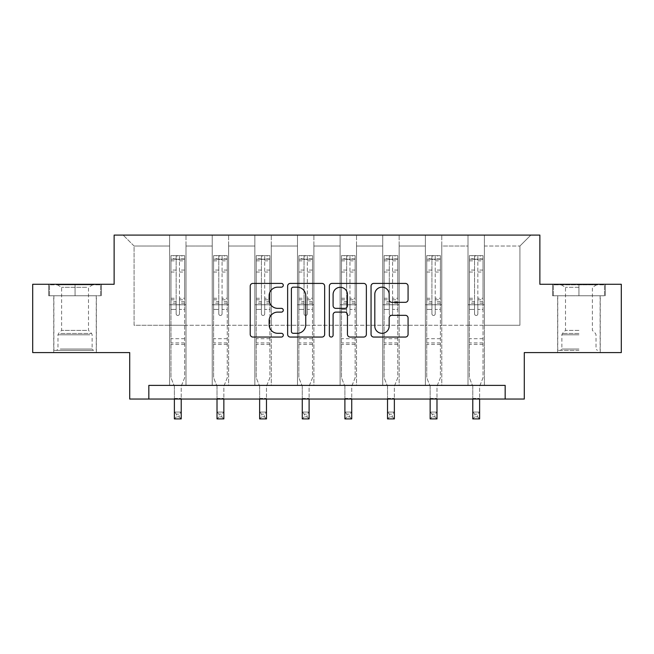 <?xml version="1.0" encoding="UTF-8"?>
<svg xmlns="http://www.w3.org/2000/svg" width="654" height="654" viewBox="0 0 654 654"><rect width="100%" height="100%" fill="white"/><g stroke="black" fill="none" stroke-linecap="round" stroke-linejoin="round"><path stroke-width="0.49" stroke-dasharray="3.27 2.45" d="M283.28 285.291A1.88 1.88 0 0 0 281.4 283.411L252.902 283.411A2.681 2.681 0 0 0 250.22 286.092L250.22 334.374A2.681 2.681 0 0 0 252.902 337.055L281.4 337.055A1.88 1.88 0 0 0 283.28 335.183A1.88 1.88 0 0 0 281.4 333.303L277.713 333.303A8.584 8.584 0 0 1 269.129 324.719L269.129 320.697A8.584 8.584 0 0 1 277.713 312.113L281.4 312.113A1.88 1.88 0 0 0 283.28 310.233A1.88 1.88 0 0 0 281.4 308.361L277.713 308.361A8.584 8.584 0 0 1 269.129 299.777L269.129 295.755A8.584 8.584 0 0 1 277.713 287.171L281.4 287.171A1.88 1.88 0 0 0 283.28 285.291M578.945 295.755L552.573 295.755L605.318 295.755L578.945 295.755L578.945 284.277L605.318 284.277L552.573 284.277L578.945 284.277L578.945 295.755L600.119 295.755L553.398 295.755L604.492 295.755L557.764 295.755L578.945 295.755L578.945 284.825L553.398 284.825L604.492 284.825L578.945 284.825L596.71 284.825L578.945 284.825L578.945 295.755M578.945 352.588L557.633 352.588L578.945 352.588M75.055 295.755L48.682 295.755L75.055 295.755L75.055 284.277L101.427 284.277L48.682 284.277L75.055 284.277L75.055 295.755L100.602 295.755L49.508 295.755L75.055 295.755L75.055 284.825L100.602 284.825L49.508 284.825L75.055 284.825L75.055 295.755M75.055 352.588L53.742 352.588L75.055 352.588M621.3 284.277L621.3 352.588L524.295 352.588L524.295 399.046L129.705 399.046L129.705 352.588L32.7 352.588L32.7 284.277L114.131 284.277L114.131 235.088L539.869 235.088L539.869 284.277L621.3 284.277M468.002 235.088L530.852 235.088L484.393 235.088L484.393 325.267L519.922 325.267L484.393 325.267L484.393 246.018L519.922 246.018L484.393 246.018L484.393 235.088L484.393 385.386L468.002 385.386L484.393 385.386L468.002 385.386L484.393 385.386L484.393 235.088L441.769 235.088L468.002 235.088L468.002 325.267L441.769 325.267L468.002 325.267L468.002 246.018L441.769 246.018L441.769 325.267L441.769 246.018L468.002 246.018L468.002 235.088L468.002 385.386L468.002 304.772L468.002 325.267L484.393 325.267L468.002 325.267L468.002 304.772L484.393 304.772L468.002 304.772L468.002 385.386L468.002 235.088M425.37 235.088L441.769 235.088L441.769 385.386L425.37 385.386L441.769 385.386L425.37 385.386L441.769 385.386L441.769 235.088L399.144 235.088L425.37 235.088L425.37 325.267L399.144 325.267L425.37 325.267L425.37 246.018L399.144 246.018L399.144 325.267L399.144 246.018L425.37 246.018L425.37 235.088L425.37 385.386L425.37 304.772L425.37 325.267L441.769 325.267L425.37 325.267L425.37 304.772L441.769 304.772L425.37 304.772L425.37 385.386L425.37 235.088M382.745 235.088L399.144 235.088L399.144 385.386L382.745 385.386L399.144 385.386L382.745 385.386L399.144 385.386L399.144 235.088L356.512 235.088L382.745 235.088L382.745 325.267L356.512 325.267L382.745 325.267L382.745 246.018L356.512 246.018L356.512 325.267L356.512 246.018L382.745 246.018L382.745 235.088L382.745 385.386L382.745 304.772L382.745 325.267L399.144 325.267L382.745 325.267L382.745 304.772L399.144 304.772L382.745 304.772L382.745 385.386L382.745 235.088M340.113 235.088L356.512 235.088L356.512 385.386L340.113 385.386L356.512 385.386L340.113 385.386L356.512 385.386L356.512 235.088L313.887 235.088L340.113 235.088L340.113 325.267L313.887 325.267L340.113 325.267L340.113 246.018L313.887 246.018L313.887 325.267L313.887 246.018L340.113 246.018L340.113 235.088L340.113 385.386L340.113 304.772L340.113 325.267L356.512 325.267L340.113 325.267L340.113 304.772L356.512 304.772L340.113 304.772L340.113 385.386L340.113 235.088M297.488 235.088L313.887 235.088L313.887 385.386L297.488 385.386L313.887 385.386L297.488 385.386L313.887 385.386L313.887 235.088L271.255 235.088L297.488 235.088L297.488 325.267L271.255 325.267L297.488 325.267L297.488 246.018L271.255 246.018L271.255 325.267L271.255 246.018L297.488 246.018L297.488 235.088L297.488 385.386L297.488 304.772L297.488 325.267L313.887 325.267L297.488 325.267L297.488 304.772L313.887 304.772L297.488 304.772L297.488 385.386L297.488 235.088M254.856 235.088L271.255 235.088L271.255 385.386L254.856 385.386L271.255 385.386L254.856 385.386L271.255 385.386L271.255 235.088L228.63 235.088L254.856 235.088L254.856 325.267L228.63 325.267L254.856 325.267L254.856 246.018L228.63 246.018L228.63 325.267L228.63 246.018L254.856 246.018L254.856 235.088L254.856 385.386L254.856 304.772L254.856 325.267L271.255 325.267L254.856 325.267L254.856 304.772L271.255 304.772L254.856 304.772L254.856 385.386L254.856 235.088M212.231 235.088L228.63 235.088L228.63 385.386L212.231 385.386L228.63 385.386L212.231 385.386L228.63 385.386L228.63 235.088L185.998 235.088L212.231 235.088L212.231 325.267L185.998 325.267L212.231 325.267L212.231 246.018L185.998 246.018L185.998 325.267L185.998 246.018L212.231 246.018L212.231 235.088L212.231 385.386L212.231 304.772L212.231 325.267L228.63 325.267L212.231 325.267L212.231 304.772L228.63 304.772L212.231 304.772L212.231 385.386L212.231 235.088M169.607 235.088L185.998 235.088L185.998 385.386L169.607 385.386L185.998 385.386L169.607 385.386L185.998 385.386L185.998 235.088L123.148 235.088L169.607 235.088L169.607 325.267L134.078 325.267L134.078 246.018L169.607 246.018L134.078 246.018L123.148 235.088L134.078 246.018L134.078 325.267L169.607 325.267L169.607 235.088L169.607 385.386L169.607 235.088M148.834 399.046L148.834 385.386L148.834 399.046L148.834 385.386L505.166 385.386L148.834 385.386L505.166 385.386L505.166 399.046M519.922 325.267L519.922 246.018L530.852 235.088L519.922 246.018L519.922 325.267M169.607 325.267L185.998 325.267L185.998 304.772L185.998 385.386L185.998 304.772L185.998 325.267L169.607 325.267L169.607 304.772L185.998 304.772L169.607 304.772L169.607 385.386L169.607 325.267M169.607 304.772L185.998 304.772L169.607 304.772M212.231 304.772L228.63 304.772L212.231 304.772M254.856 304.772L271.255 304.772L254.856 304.772M297.488 304.772L313.887 304.772L297.488 304.772M340.113 304.772L356.512 304.772L340.113 304.772M382.745 304.772L399.144 304.772L382.745 304.772M425.37 304.772L441.769 304.772L425.37 304.772M468.002 304.772L484.393 304.772L468.002 304.772M48.682 295.755L48.682 284.277L48.682 295.755M101.427 295.755L101.427 284.277L101.427 295.755M605.318 295.755L605.318 284.277L605.318 295.755M552.573 295.755L552.573 284.277L552.573 295.755M324.654 334.374L324.654 286.092A2.681 2.681 0 0 0 321.972 283.411L290.319 283.411A2.681 2.681 0 0 0 287.637 286.092L287.637 334.374A2.681 2.681 0 0 0 290.319 337.055L321.972 337.055A2.681 2.681 0 0 0 324.654 334.374M293.27 287.171A1.88 1.88 0 0 0 291.39 289.043L291.39 331.423A1.88 1.88 0 0 0 293.27 333.303L297.161 333.303A8.584 8.584 0 0 0 305.745 324.719L305.745 295.755A8.584 8.584 0 0 0 297.161 287.171L293.27 287.171M332.028 283.411L363.681 283.411A2.681 2.681 0 0 1 366.363 286.092L366.363 334.374A2.681 2.681 0 0 1 363.681 337.055L350.135 337.055A2.681 2.681 0 0 1 347.454 334.374L347.454 314.795A2.681 2.681 0 0 0 344.772 312.113L335.788 312.113A2.681 2.681 0 0 0 333.099 314.795L333.099 335.183A1.88 1.88 0 0 1 331.226 337.055A1.88 1.88 0 0 1 329.346 335.183L329.346 286.092A2.681 2.681 0 0 1 332.028 283.411M347.454 294.48A7.178 7.178 0 0 0 340.276 287.302A7.178 7.178 0 0 0 333.099 294.48L333.099 305.68A2.681 2.681 0 0 0 335.788 308.361L344.772 308.361A2.681 2.681 0 0 0 347.454 305.68L347.454 294.48M391.844 302.32L405.39 302.32A2.681 2.681 0 0 0 408.071 299.638L408.071 286.092A2.681 2.681 0 0 0 405.39 283.411L373.736 283.411A2.681 2.681 0 0 0 371.055 286.092L371.055 334.374A2.681 2.681 0 0 0 373.736 337.055L405.39 337.055A2.681 2.681 0 0 0 408.071 334.374L408.071 318.016A2.681 2.681 0 0 0 405.39 315.334L391.844 315.334A2.681 2.681 0 0 0 389.163 318.016L389.163 326.125A7.178 7.178 0 0 1 381.985 333.303A7.178 7.178 0 0 1 374.807 326.125L374.807 294.341A7.178 7.178 0 0 1 381.985 287.171A7.178 7.178 0 0 1 389.163 294.341L389.163 299.638A2.681 2.681 0 0 0 391.844 302.32M176.163 313.846A1.643 1.643 0 0 0 177.798 315.481A1.643 1.643 0 0 1 176.163 313.846L176.163 309.416L176.163 313.846M184.567 255.64L181.902 255.64L181.902 259.188L184.632 259.197L184.632 255.64L170.972 255.64L170.972 377.783L170.972 309.416L176.163 309.416L176.163 301.674L170.972 301.674M170.972 255.64L170.972 309.416L176.163 309.416L176.163 259.908C177.25 258.959 178.346 258.959 179.441 259.908L179.441 298.257L184.632 298.257L184.632 377.783L181.215 386.236L181.215 398.417L181.215 386.236L184.632 377.783L184.632 309.416L179.441 309.416L179.441 313.846A1.643 1.643 0 0 1 177.798 315.481A1.643 1.643 0 0 0 179.441 313.846L179.441 298.257M184.632 259.197L184.632 298.257M184.632 255.64L184.632 309.416L179.441 309.416L179.441 255.976L176.163 255.976L176.163 301.674M181.902 255.64L171.037 255.64M181.902 259.188L173.702 259.188L173.702 255.64M170.972 259.197L184.567 259.188M171.037 259.188L173.702 259.188M174.381 386.236L174.381 398.417L174.381 386.236L170.972 377.783L174.381 386.236M184.632 344.445L170.972 344.445M174.381 399.046L174.381 412.077L181.215 412.077L174.381 412.077L174.381 418.912L181.215 418.912L181.215 412.077L179.163 414.129L179.163 416.86L176.433 416.86L176.433 414.129L179.163 414.129M181.215 399.046L181.215 412.077M181.215 418.912L179.163 416.86M176.433 416.86L174.381 418.912M176.433 414.129L174.381 412.077M176.163 259.908L176.163 255.976M179.441 259.908L179.441 255.976M91.029 350.405L56.612 350.405L91.029 350.405M60.266 349.04L92.132 349.04L60.266 349.04M90.44 284.825L57.29 284.825L90.44 284.825M86.704 287.31L61.607 287.31L86.704 287.31M86.704 330.376L61.607 330.376L86.704 330.376M93.399 350.405L53.881 350.405L93.399 350.405M93.399 295.755L53.881 295.755L93.399 295.755M49.508 295.755L49.508 284.825L49.508 295.755M100.602 295.755L100.602 284.825L100.602 295.755M578.945 350.405L557.764 350.405L578.945 350.405M578.945 349.04L561.868 349.04L578.945 349.04M578.945 287.31L565.497 287.31L578.945 287.31M578.945 330.376L565.497 330.376L578.945 330.376M604.492 295.755L604.492 284.825L604.492 295.755M553.398 295.755L553.398 284.825L553.398 295.755M218.788 313.846A1.643 1.643 0 0 0 220.431 315.481A1.643 1.643 0 0 1 218.788 313.846L218.788 309.416L218.788 313.846M227.191 255.64L224.526 255.64L224.526 259.188L227.257 259.197L227.257 255.64L213.596 255.64L213.596 377.783L213.596 309.416L218.788 309.416L218.788 301.674L213.596 301.674M213.596 255.64L213.596 309.416L218.788 309.416L218.788 259.908C219.883 258.959 220.97 258.959 222.066 259.908L222.066 298.257L227.257 298.257L227.257 377.783L223.848 386.236L223.848 398.417L223.848 386.236L227.257 377.783L227.257 309.416L222.066 309.416L222.066 313.846A1.643 1.643 0 0 1 220.431 315.481A1.643 1.643 0 0 0 222.066 313.846L222.066 298.257M227.257 259.197L227.257 298.257M227.257 255.64L227.257 309.416L222.066 309.416L222.066 255.976L218.788 255.976L218.788 301.674M224.526 255.64L213.662 255.64M224.526 259.188L216.327 259.188L216.327 255.64M213.596 259.197L227.191 259.188M213.662 259.188L216.327 259.188M217.014 386.236L217.014 398.417L217.014 386.236L213.596 377.783L217.014 386.236M227.257 344.445L213.596 344.445M217.014 399.046L217.014 412.077L223.848 412.077L217.014 412.077L217.014 418.912L223.848 418.912L223.848 412.077L221.796 414.129L221.796 416.86L219.065 416.86L219.065 414.129L221.796 414.129M223.848 399.046L223.848 412.077M223.848 418.912L221.796 416.86M219.065 416.86L217.014 418.912M219.065 414.129L217.014 412.077M218.788 259.908L218.788 255.976M222.066 259.908L222.066 255.976M261.42 313.846A1.643 1.643 0 0 0 263.055 315.481A1.643 1.643 0 0 1 261.42 313.846L261.42 309.416L261.42 313.846M269.824 255.64L267.159 255.64L267.159 259.188L269.889 259.197L269.889 255.64L256.229 255.64L256.229 377.783L256.229 309.416L261.42 309.416L261.42 301.674L256.229 301.674M256.229 255.64L256.229 309.416L261.42 309.416L261.42 259.908C262.507 258.959 263.603 258.959 264.698 259.908L264.698 298.257L269.889 298.257L269.889 377.783L266.472 386.236L266.472 398.417L266.472 386.236L269.889 377.783L269.889 309.416L264.698 309.416L264.698 313.846A1.643 1.643 0 0 1 263.055 315.481A1.643 1.643 0 0 0 264.698 313.846L264.698 298.257M269.889 259.197L269.889 298.257M269.889 255.64L269.889 309.416L264.698 309.416L264.698 255.976L261.42 255.976L261.42 301.674M267.159 255.64L256.294 255.64M267.159 259.188L258.959 259.188L258.959 255.64M256.229 259.197L269.824 259.188M256.294 259.188L258.959 259.188M259.638 386.236L259.638 398.417L259.638 386.236L256.229 377.783L259.638 386.236M269.889 344.445L256.229 344.445M259.638 399.046L259.638 412.077L266.472 412.077L259.638 412.077L259.638 418.912L266.472 418.912L266.472 412.077L264.42 414.129L264.42 416.86L261.69 416.86L261.69 414.129L264.42 414.129M266.472 399.046L266.472 412.077M266.472 418.912L264.42 416.86M261.69 416.86L259.638 418.912M261.69 414.129L259.638 412.077M261.42 259.908L261.42 255.976M264.698 259.908L264.698 255.976M304.045 313.846A1.643 1.643 0 0 0 305.688 315.481A1.643 1.643 0 0 1 304.045 313.846L304.045 309.416L304.045 313.846M312.448 255.64L309.783 255.64L309.783 259.188L312.514 259.197L312.514 255.64L298.853 255.64L298.853 377.783L298.853 309.416L304.045 309.416L304.045 301.674L298.853 301.674M298.853 255.64L298.853 309.416L304.045 309.416L304.045 259.908C305.14 258.959 306.227 258.959 307.323 259.908L307.323 298.257L312.514 298.257L312.514 377.783L309.105 386.236L309.105 398.417L309.105 386.236L312.514 377.783L312.514 309.416L307.323 309.416L307.323 313.846A1.643 1.643 0 0 1 305.688 315.481A1.643 1.643 0 0 0 307.323 313.846L307.323 298.257M312.514 259.197L312.514 298.257M312.514 255.64L312.514 309.416L307.323 309.416L307.323 255.976L304.045 255.976L304.045 301.674M309.783 255.64L298.919 255.64M309.783 259.188L301.584 259.188L301.584 255.64M298.853 259.197L312.448 259.188M298.919 259.188L301.584 259.188M302.271 386.236L302.271 398.417L302.271 386.236L298.853 377.783L302.271 386.236M312.514 344.445L298.853 344.445M302.271 399.046L302.271 412.077L309.105 412.077L302.271 412.077L302.271 418.912L309.105 418.912L309.105 412.077L307.053 414.129L307.053 416.86L304.323 416.86L304.323 414.129L307.053 414.129M309.105 399.046L309.105 412.077M309.105 418.912L307.053 416.86M304.323 416.86L302.271 418.912M304.323 414.129L302.271 412.077M304.045 259.908L304.045 255.976M307.323 259.908L307.323 255.976M346.677 313.846A1.643 1.643 0 0 0 348.312 315.481A1.643 1.643 0 0 1 346.677 313.846L346.677 309.416L346.677 313.846M355.081 255.64L352.416 255.64L352.416 259.188L355.147 259.197L355.147 255.64L341.486 255.64L341.486 377.783L341.486 309.416L346.677 309.416L346.677 301.674L341.486 301.674M341.486 255.64L341.486 309.416L346.677 309.416L346.677 259.908C347.764 258.959 348.86 258.959 349.955 259.908L349.955 298.257L355.147 298.257L355.147 377.783L351.729 386.236L351.729 398.417L351.729 386.236L355.147 377.783L355.147 309.416L349.955 309.416L349.955 313.846A1.643 1.643 0 0 1 348.312 315.481A1.643 1.643 0 0 0 349.955 313.846L349.955 298.257M355.147 259.197L355.147 298.257M355.147 255.64L355.147 309.416L349.955 309.416L349.955 255.976L346.677 255.976L346.677 301.674M352.416 255.64L341.552 255.64M352.416 259.188L344.217 259.188L344.217 255.64M341.486 259.197L355.081 259.188M341.552 259.188L344.217 259.188M344.895 386.236L344.895 398.417L344.895 386.236L341.486 377.783L344.895 386.236M355.147 344.445L341.486 344.445M344.895 399.046L344.895 412.077L351.729 412.077L344.895 412.077L344.895 418.912L351.729 418.912L351.729 412.077L349.677 414.129L349.677 416.86L346.947 416.86L346.947 414.129L349.677 414.129M351.729 399.046L351.729 412.077M351.729 418.912L349.677 416.86M346.947 416.86L344.895 418.912M346.947 414.129L344.895 412.077M346.677 259.908L346.677 255.976M349.955 259.908L349.955 255.976M389.302 313.846A1.643 1.643 0 0 0 390.945 315.481A1.643 1.643 0 0 1 389.302 313.846L389.302 309.416L389.302 313.846M397.706 255.64L395.041 255.64L395.041 259.188L397.771 259.197L397.771 255.64L384.111 255.64L384.111 377.783L384.111 309.416L389.302 309.416L389.302 301.674L384.111 301.674M384.111 255.64L384.111 309.416L389.302 309.416L389.302 259.908C390.397 258.959 391.484 258.959 392.58 259.908L392.58 298.257L397.771 298.257L397.771 377.783L394.362 386.236L394.362 398.417L394.362 386.236L397.771 377.783L397.771 309.416L392.58 309.416L392.58 313.846A1.643 1.643 0 0 1 390.945 315.481A1.643 1.643 0 0 0 392.58 313.846L392.58 298.257M397.771 259.197L397.771 298.257M397.771 255.64L397.771 309.416L392.58 309.416L392.58 255.976L389.302 255.976L389.302 301.674M395.041 255.64L384.176 255.64M395.041 259.188L386.841 259.188L386.841 255.64M384.111 259.197L397.706 259.188M384.176 259.188L386.841 259.188M387.528 386.236L387.528 398.417L387.528 386.236L384.111 377.783L387.528 386.236M397.771 344.445L384.111 344.445M387.528 399.046L387.528 412.077L394.362 412.077L387.528 412.077L387.528 418.912L394.362 418.912L394.362 412.077L392.31 414.129L392.31 416.86L389.58 416.86L389.58 414.129L392.31 414.129M394.362 399.046L394.362 412.077M394.362 418.912L392.31 416.86M389.58 416.86L387.528 418.912M389.58 414.129L387.528 412.077M389.302 259.908L389.302 255.976M392.58 259.908L392.58 255.976M431.934 313.846A1.643 1.643 0 0 0 433.569 315.481A1.643 1.643 0 0 1 431.934 313.846L431.934 309.416L431.934 313.846M440.338 255.64L437.673 255.64L437.673 259.188L440.404 259.197L440.404 255.64L426.743 255.64L426.743 377.783L426.743 309.416L431.934 309.416L431.934 301.674L426.743 301.674M426.743 255.64L426.743 309.416L431.934 309.416L431.934 259.908C433.022 258.959 434.117 258.959 435.212 259.908L435.212 298.257L440.404 298.257L440.404 377.783L436.986 386.236L436.986 398.417L436.986 386.236L440.404 377.783L440.404 309.416L435.212 309.416L435.212 313.846A1.643 1.643 0 0 1 433.569 315.481A1.643 1.643 0 0 0 435.212 313.846L435.212 298.257M440.404 259.197L440.404 298.257M440.404 255.64L440.404 309.416L435.212 309.416L435.212 255.976L431.934 255.976L431.934 301.674M437.673 255.64L426.809 255.64M437.673 259.188L429.474 259.188L429.474 255.64M426.743 259.197L440.338 259.188M426.809 259.188L429.474 259.188M430.152 386.236L430.152 398.417L430.152 386.236L426.743 377.783L430.152 386.236M440.404 344.445L426.743 344.445M430.152 399.046L430.152 412.077L436.986 412.077L430.152 412.077L430.152 418.912L436.986 418.912L436.986 412.077L434.935 414.129L434.935 416.86L432.204 416.86L432.204 414.129L434.935 414.129M436.986 399.046L436.986 412.077M436.986 418.912L434.935 416.86M432.204 416.86L430.152 418.912M432.204 414.129L430.152 412.077M431.934 259.908L431.934 255.976M435.212 259.908L435.212 255.976M474.559 313.846A1.643 1.643 0 0 0 476.202 315.481A1.643 1.643 0 0 1 474.559 313.846L474.559 309.416L474.559 313.846M482.963 255.64L480.298 255.64L480.298 259.188L483.028 259.197L483.028 255.64L469.368 255.64L469.368 377.783L469.368 309.416L474.559 309.416L474.559 301.674L469.368 301.674M469.368 255.64L469.368 309.416L474.559 309.416L474.559 259.908C475.654 258.959 476.741 258.959 477.837 259.908L477.837 298.257L483.028 298.257L483.028 377.783L479.619 386.236L479.619 398.417L479.619 386.236L483.028 377.783L483.028 309.416L477.837 309.416L477.837 313.846A1.643 1.643 0 0 1 476.202 315.481A1.643 1.643 0 0 0 477.837 313.846L477.837 298.257M483.028 259.197L483.028 298.257M483.028 255.64L483.028 309.416L477.837 309.416L477.837 255.976L474.559 255.976L474.559 301.674M480.298 255.64L469.433 255.64M480.298 259.188L472.098 259.188L472.098 255.64M469.368 259.197L482.963 259.188M469.433 259.188L472.098 259.188M472.785 386.236L472.785 398.417L472.785 386.236L469.368 377.783L472.785 386.236M483.028 344.445L469.368 344.445M472.785 399.046L472.785 412.077L479.619 412.077L472.785 412.077L472.785 418.912L479.619 418.912L479.619 412.077L477.567 414.129L477.567 416.86L474.837 416.86L474.837 414.129L477.567 414.129M479.619 399.046L479.619 412.077M479.619 418.912L477.567 416.86M474.837 416.86L472.785 418.912M474.837 414.129L472.785 412.077M474.559 259.908L474.559 255.976M477.837 259.908L477.837 255.976M176.163 270.069L170.972 270.069M170.972 272.023L176.163 272.023M170.972 298.257L176.163 298.257M184.632 338.707L170.972 338.707M174.381 398.417L181.215 398.417L174.381 398.417M176.163 303.227L170.972 303.227M184.632 303.227L179.441 303.227M170.972 299.802L176.163 299.802M179.441 299.802L184.632 299.802M184.632 301.674L179.441 301.674M184.632 270.069L179.441 270.069M179.441 272.023L184.632 272.023M176.163 258.91L170.972 258.91M170.972 260.856L176.163 260.856M184.632 258.91L179.441 258.91M179.441 260.856L184.632 260.856M184.632 342.909L170.972 342.909M89.843 334.799L57.977 334.799L89.843 334.799M60.748 333.45L91.576 333.45L60.748 333.45M578.945 334.799L561.868 334.799L578.945 334.799M578.945 333.45L562.424 333.45L578.945 333.45M218.788 270.069L213.596 270.069M213.596 272.023L218.788 272.023M213.596 298.257L218.788 298.257M227.257 338.707L213.596 338.707M217.014 398.417L223.848 398.417L217.014 398.417M218.788 303.227L213.596 303.227M227.257 303.227L222.066 303.227M213.596 299.802L218.788 299.802M222.066 299.802L227.257 299.802M227.257 301.674L222.066 301.674M227.257 270.069L222.066 270.069M222.066 272.023L227.257 272.023M218.788 258.91L213.596 258.91M213.596 260.856L218.788 260.856M227.257 258.91L222.066 258.91M222.066 260.856L227.257 260.856M227.257 342.909L213.596 342.909M261.42 270.069L256.229 270.069M256.229 272.023L261.42 272.023M256.229 298.257L261.42 298.257M269.889 338.707L256.229 338.707M259.638 398.417L266.472 398.417L259.638 398.417M261.42 303.227L256.229 303.227M269.889 303.227L264.698 303.227M256.229 299.802L261.42 299.802M264.698 299.802L269.889 299.802M269.889 301.674L264.698 301.674M269.889 270.069L264.698 270.069M264.698 272.023L269.889 272.023M261.42 258.91L256.229 258.91M256.229 260.856L261.42 260.856M269.889 258.91L264.698 258.91M264.698 260.856L269.889 260.856M269.889 342.909L256.229 342.909M304.045 270.069L298.853 270.069M298.853 272.023L304.045 272.023M298.853 298.257L304.045 298.257M312.514 338.707L298.853 338.707M302.271 398.417L309.105 398.417L302.271 398.417M304.045 303.227L298.853 303.227M312.514 303.227L307.323 303.227M298.853 299.802L304.045 299.802M307.323 299.802L312.514 299.802M312.514 301.674L307.323 301.674M312.514 270.069L307.323 270.069M307.323 272.023L312.514 272.023M304.045 258.91L298.853 258.91M298.853 260.856L304.045 260.856M312.514 258.91L307.323 258.91M307.323 260.856L312.514 260.856M312.514 342.909L298.853 342.909M346.677 270.069L341.486 270.069M341.486 272.023L346.677 272.023M341.486 298.257L346.677 298.257M355.147 338.707L341.486 338.707M344.895 398.417L351.729 398.417L344.895 398.417M346.677 303.227L341.486 303.227M355.147 303.227L349.955 303.227M341.486 299.802L346.677 299.802M349.955 299.802L355.147 299.802M355.147 301.674L349.955 301.674M355.147 270.069L349.955 270.069M349.955 272.023L355.147 272.023M346.677 258.91L341.486 258.91M341.486 260.856L346.677 260.856M355.147 258.91L349.955 258.91M349.955 260.856L355.147 260.856M355.147 342.909L341.486 342.909M389.302 270.069L384.111 270.069M384.111 272.023L389.302 272.023M384.111 298.257L389.302 298.257M397.771 338.707L384.111 338.707M387.528 398.417L394.362 398.417L387.528 398.417M389.302 303.227L384.111 303.227M397.771 303.227L392.58 303.227M384.111 299.802L389.302 299.802M392.58 299.802L397.771 299.802M397.771 301.674L392.58 301.674M397.771 270.069L392.58 270.069M392.58 272.023L397.771 272.023M389.302 258.91L384.111 258.91M384.111 260.856L389.302 260.856M397.771 258.91L392.58 258.91M392.58 260.856L397.771 260.856M397.771 342.909L384.111 342.909M431.934 270.069L426.743 270.069M426.743 272.023L431.934 272.023M426.743 298.257L431.934 298.257M440.404 338.707L426.743 338.707M430.152 398.417L436.986 398.417L430.152 398.417M431.934 303.227L426.743 303.227M440.404 303.227L435.212 303.227M426.743 299.802L431.934 299.802M435.212 299.802L440.404 299.802M440.404 301.674L435.212 301.674M440.404 270.069L435.212 270.069M435.212 272.023L440.404 272.023M431.934 258.91L426.743 258.91M426.743 260.856L431.934 260.856M440.404 258.91L435.212 258.91M435.212 260.856L440.404 260.856M440.404 342.909L426.743 342.909M474.559 270.069L469.368 270.069M469.368 272.023L474.559 272.023M469.368 298.257L474.559 298.257M483.028 338.707L469.368 338.707M472.785 398.417L479.619 398.417L472.785 398.417M474.559 303.227L469.368 303.227M483.028 303.227L477.837 303.227M469.368 299.802L474.559 299.802M477.837 299.802L483.028 299.802M483.028 301.674L477.837 301.674M483.028 270.069L477.837 270.069M477.837 272.023L483.028 272.023M474.559 258.91L469.368 258.91M469.368 260.856L474.559 260.856M483.028 258.91L477.837 258.91M477.837 260.856L483.028 260.856M483.028 342.909L469.368 342.909M557.633 352.588L557.633 295.755M53.742 352.588L53.742 295.755M96.367 352.588L96.367 295.755M600.258 352.588L600.258 295.755M92.819 284.825L88.503 287.31L88.503 330.376L91.576 333.45L92.132 334.799L92.132 349.04L93.497 350.405M53.881 350.405L53.881 295.755M96.236 350.405L96.236 295.755M57.29 284.825L61.607 287.31L61.607 330.376L58.533 333.45L57.977 334.799L57.977 349.04L56.612 350.405M561.181 284.825L565.497 287.31L565.497 330.376L562.424 333.45L561.868 334.799L561.868 349.04L560.503 350.405M600.119 350.405L600.119 295.755M557.764 350.405L557.764 295.755M596.71 284.825L592.393 287.31L592.393 330.376L595.467 333.45L596.023 334.799L596.023 349.04L597.388 350.405"/><path stroke-width="0.98" d="M283.28 285.291A1.88 1.88 0 0 0 281.4 283.411L252.902 283.411A2.681 2.681 0 0 0 250.22 286.092L250.22 334.374A2.681 2.681 0 0 0 252.902 337.055L281.4 337.055A1.88 1.88 0 0 0 283.28 335.183A1.88 1.88 0 0 0 281.4 333.303L277.713 333.303A8.584 8.584 0 0 1 269.129 324.719L269.129 320.697A8.584 8.584 0 0 1 277.713 312.113L281.4 312.113A1.88 1.88 0 0 0 283.28 310.233A1.88 1.88 0 0 0 281.4 308.361L277.713 308.361A8.584 8.584 0 0 1 269.129 299.777L269.129 295.755A8.584 8.584 0 0 1 277.713 287.171L281.4 287.171A1.88 1.88 0 0 0 283.28 285.291M405.39 302.32A2.681 2.681 0 0 0 408.071 299.638L408.071 286.092A2.681 2.681 0 0 0 405.39 283.411L373.736 283.411A2.681 2.681 0 0 0 371.055 286.092L371.055 334.374A2.681 2.681 0 0 0 373.736 337.055L405.39 337.055A2.681 2.681 0 0 0 408.071 334.374L408.071 318.016A2.681 2.681 0 0 0 405.39 315.334L391.844 315.334A2.681 2.681 0 0 0 389.163 318.016L389.163 326.125A7.178 7.178 0 0 1 381.985 333.303A7.178 7.178 0 0 1 374.807 326.125L374.807 294.341A7.178 7.178 0 0 1 381.985 287.171A7.178 7.178 0 0 1 389.163 294.341L389.163 299.638A2.681 2.681 0 0 0 391.844 302.32L405.39 302.32M505.166 399.046L524.295 399.046L524.295 352.588L621.3 352.588L621.3 284.277L539.869 284.277L539.869 235.088L114.131 235.088L114.131 284.277L32.7 284.277L32.7 352.588L129.705 352.588L129.705 399.046L505.166 399.046L505.166 385.386L148.834 385.386L148.834 399.046M324.654 286.092A2.681 2.681 0 0 0 321.972 283.411L290.319 283.411A2.681 2.681 0 0 0 287.637 286.092L287.637 334.374A2.681 2.681 0 0 0 290.319 337.055L321.972 337.055A2.681 2.681 0 0 0 324.654 334.374L324.654 286.092M332.028 283.411L363.681 283.411A2.681 2.681 0 0 1 366.363 286.092L366.363 334.374A2.681 2.681 0 0 1 363.681 337.055L350.135 337.055A2.681 2.681 0 0 1 347.454 334.374L347.454 314.795A2.681 2.681 0 0 0 344.772 312.113L335.788 312.113A2.681 2.681 0 0 0 333.099 314.795L333.099 335.183A1.88 1.88 0 0 1 331.226 337.055A1.88 1.88 0 0 1 329.346 335.183L329.346 286.092A2.681 2.681 0 0 1 332.028 283.411M293.27 287.171A1.88 1.88 0 0 0 291.39 289.043L291.39 331.423A1.88 1.88 0 0 0 293.27 333.303L297.161 333.303A8.584 8.584 0 0 0 305.745 324.719L305.745 295.755A8.584 8.584 0 0 0 297.161 287.171L293.27 287.171M347.454 294.48A7.178 7.178 0 0 0 340.276 287.302A7.178 7.178 0 0 0 333.099 294.48L333.099 305.68A2.681 2.681 0 0 0 335.788 308.361L344.772 308.361A2.681 2.681 0 0 0 347.454 305.68L347.454 294.48M174.381 399.046L174.381 418.912L181.215 418.912L181.215 399.046M217.014 399.046L217.014 418.912L223.848 418.912L223.848 399.046M259.638 399.046L259.638 418.912L266.472 418.912L266.472 399.046M302.271 399.046L302.271 418.912L309.105 418.912L309.105 399.046M344.895 399.046L344.895 418.912L351.729 418.912L351.729 399.046M387.528 399.046L387.528 418.912L394.362 418.912L394.362 399.046M430.152 399.046L430.152 418.912L436.986 418.912L436.986 399.046M472.785 399.046L472.785 418.912L479.619 418.912L479.619 399.046"/></g></svg>
